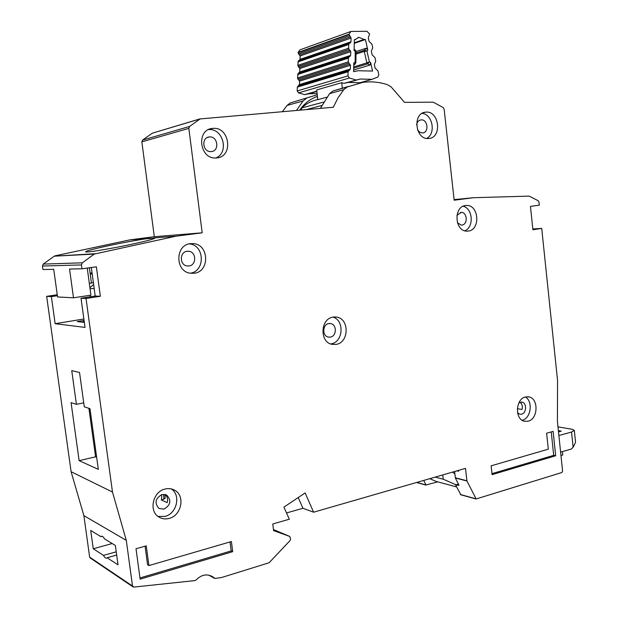 <?xml version="1.0" encoding="UTF-8"?>
<svg xmlns="http://www.w3.org/2000/svg" width="618" height="618" viewBox="0 0 618 618"><rect width="100%" height="100%" fill="white"/><g stroke="black" fill="none" stroke-linecap="round" stroke-linejoin="round"><path stroke-width="0.93" d="M317.752 99.598C311.735 100.711 306.389 103.5 301.738 107.949L301.352 109.989M348.807 63.059L350.452 65.269L350.36 69.015L348.089 71.758L348.004 76.161L349.394 78.007L298.54 92.909L297.204 90.946L297.297 87.138L299.46 84.589L299.537 81.12L297.976 79.089L348.807 63.059L348.313 61.877L348.397 58.115L348.931 57.103L298.092 73.581L297.505 78.007L297.976 79.089M354.338 40.039L358.849 37.335L364.033 39.444L354.269 42.789M372.028 79.328L359.962 82.727L348.289 82.457L343.979 83.33L360.224 79.034L372.028 79.328L377.915 76.995L378.834 74.817L377.922 70.807L375.188 68.266L374.323 64.403L375.744 61.159L374.91 57.474L372.175 54.902L371.318 51.217L372.724 47.787L371.889 44.11L369.139 41.514L368.297 37.822L369.603 33.998L366.93 31.279L350.939 31.456L348.946 34.222L351.07 38.046L350.985 41.792L350.445 42.804L298.394 60.989L297.799 65.392L298.278 66.489L349.131 49.432L348.622 48.243L348.714 44.496L349.255 43.484M326.837 97.188L317.76 99.676L316.74 89.919L341.746 82.681L343.979 83.33M341.746 82.681L342.256 87.625M317.119 93.573L308.846 93.781L304.697 94.624L316.864 91.124M298.54 92.909L304.697 94.624M355.868 79.915L349.394 78.007M353.65 69.996L370.074 65.021L370.615 62.457L372.561 71.062L358.108 70.738L353.612 71.665L353.813 62.905L354.925 62.263L355.829 62.928L356.092 51.433L355.18 51.356L355.628 50.398L354.129 49.031M355.829 62.928L353.766 64.929L355.157 64.117L355.18 51.356L354.099 50.382L354.346 39.683L355.721 39.56M364.033 39.444L365.416 39.529L367.81 50.104L366.258 48.189L356.084 51.533M349.131 49.432L350.769 51.642L350.661 55.388L348.931 57.103M298.092 73.581L299.738 71.982L299.846 68.521L298.278 66.489M298.394 60.989L300.039 59.405L300.124 55.944L298.564 53.89L349.433 35.813M350.344 31.665L299.993 49.849L298.1 52.43L298.564 53.89M370.615 62.457L369.394 61.877L367.602 63.863L366.868 62.882L369.394 61.877L366.953 51.116L364.265 51.418L364.504 50.236L366.953 51.116L367.81 50.104M365.416 39.529L354.261 43.345M84.164 321.159L82.573 322.202M94.199 288.629L90.043 288.629M560.611 452.098L571.287 449.062L573.249 447.084L575.559 442.279L574.331 430.414M558.881 435.528L571.689 432.005L574.323 430.344L571.982 429.247L557.977 426.86M558.371 430.63L561.244 431.132L558.502 431.905M562.411 451.588L562.766 455.01L560.966 455.543M456.594 486.93L436.069 481.407L429.773 478.68M456.038 484.806L443.245 479.22L442.758 474.933M454.863 473.813L452.461 472.129M443.245 479.22L435.226 477.104M299.676 110.135C304.357 103.422 310.267 98.841 317.42 96.408M315.829 96.98L317.451 96.748M416.586 124.759C417.173 121.87 418.68 120.247 421.09 119.884L421.105 119.884C427.818 119.058 429.317 132.661 422.55 132.94L419.722 132.237L417.559 129.973M456.926 215.327L461.306 212.353C467.378 212.26 468.042 224.512 461.994 225.06L461.206 225.099L457.42 222.727M209.409 136.949L209.432 136.949C217.876 135.968 219.761 151.186 211.256 151.58L211.032 151.595C202.65 152.399 200.958 137.258 209.409 136.949L207.393 137.482M187.107 251.271L188.745 251.263C196.509 251.843 196.733 265.207 189 265.949L187.146 265.941C179.475 265.192 179.436 251.928 187.107 251.271M328.761 323.562L330.7 323.569C337.019 324.489 336.748 336.215 330.383 337.104L328.32 337.08C322.048 336.068 322.434 324.388 328.761 323.562M194.245 273.249L190.313 273.218C174.964 271.534 175.072 244.89 190.437 243.654L193.527 243.623C209.224 244.62 209.873 271.665 194.245 273.249M169.046 518.44C165.392 519.375 162.024 518.911 158.95 517.057C148.436 511.217 152.831 491.503 165.137 489.016C168.513 488.197 171.642 488.575 174.531 490.151C185.454 495.559 181.599 515.644 169.046 518.44M158.061 516.439L164.906 516.416C176.91 513.743 181.167 494.894 171.178 488.877M528.104 421.221L524.303 421.244C514.555 419.313 515.59 398.826 525.524 396.949L529.031 396.918C538.865 398.641 538.093 419.135 528.104 421.221M522.125 420.263L522.249 420.232C530.993 418.401 533.264 401.244 525.354 396.995M336.277 344.388L331.982 344.334C319.429 342.187 320.325 318.687 333.017 317.096L336.779 317.104C349.533 318.849 349.1 342.519 336.277 344.388M468.344 231.07L466.675 231.14C454.554 231.109 453.473 206.451 465.555 205.539L466.86 205.47C479.074 205.207 480.495 229.904 468.344 231.07M428.784 138.463L428.444 138.486C415.087 139.877 412.299 112.623 425.779 112.159L425.856 112.152C439.328 110.522 442.334 137.845 428.784 138.463M216.617 157.914L215.976 157.961C199.251 159.39 195.921 129.131 212.754 128.428L212.893 128.413C229.873 126.451 233.689 157.049 216.617 157.914M102.271 536.285L100.896 536.663L101.375 536.262C102.279 535.914 103.322 536.779 104.496 538.85L115.373 545.478L118.023 564.829L107.099 557.745L106.659 558.093C105.732 558.44 104.674 557.536 103.476 555.397L93.248 548.753L112.19 543.539M165.083 494.547L165.106 498.432L161.368 499.977L167.177 502.643C168.135 499.22 167.401 496.486 164.96 494.454M150.205 238.231C143.33 238.934 122.588 242.665 108.583 245.709C100.34 247.455 85.948 250.769 85.539 251.804C86.026 253.195 122.627 246.389 132.824 244.01C146.636 240.997 153.967 239.035 154.84 238.131L130.066 239.838L154.307 236.725L141.854 141.854L142.588 140.07L152.322 133.187L200.085 118.934L189.626 126.435L188.838 128.389L141.854 141.854M161.329 494.748L161.738 496.362L161.368 499.977M161.993 494.539L166.744 495.134C171.603 500.503 170.661 505.169 163.932 509.132L159.004 508.475C154.291 503.037 155.288 498.394 161.993 494.539M517.336 408.714L522.071 409.456C522.766 406.32 522.102 403.909 520.07 402.225M518.935 402.805L522.102 402.14C526.992 403.029 526.575 413.203 521.6 414.207L519.746 414.222L517.552 412.731M200.085 118.934L333.326 107.246L337.961 97.914L343.762 89.664L347.177 86.991L363.021 82.333C371.186 81.29 379.267 82.055 387.247 84.62L391.047 86.806L404.543 102.356L433.257 102.186L443.183 107.555L444.141 109.139L454.16 200.217L473.45 197.721L529.139 196.107L538.124 200.688L538.989 202.132L539.305 205.161L530.453 206.389L532.901 229.772L541.723 228.413L557.56 380.526L557.421 421.53L562.596 471.125L561.862 472.515L476.138 498.965L466.945 480.989L465.501 468.367L313.604 512.206L305.122 492.932L283.917 507.123L289.317 519.213L272.762 523.987L273.596 530.607L289.788 536.455L290.576 539.151L290.151 540.441L269.108 562.759L221.63 577.506L215.126 578.433L212.522 576.679C206.883 573.543 201.383 574.663 196.014 580.055L195.079 580.572L133.828 587.092L132.515 586.034L126.296 540.371L112.484 492.036L86.033 298.486L100.355 296.285L95.203 296.037L91.325 267.501M100.355 296.285L96.362 266.806L81.978 268.807L81.452 264.944L82.341 262.812L94.237 254.083L176.145 236.169L202.194 232.801L188.838 128.389M553.125 431.395L555.682 455.76L492.082 474.647L491.117 465.833L548.297 449.162L546.613 433.226L553.125 431.395M232.7 551.673L140.139 579.159L136.014 548.73L146.257 545.848L148.915 565.578L231.395 541.538L232.7 551.673L231.178 550.924L139.977 577.954M79.119 460.642L71.078 402.642L76.408 404.334L71.742 370.63L79.544 372.476L84.28 406.837L89.965 408.645L98.316 469.363L79.119 460.642L95.589 456.833L88.915 408.313M282.472 111.611L287.053 105.439L290.282 102.959L317.243 94.755M306.319 98.463L303.036 100.997L287.053 105.439M296.509 110.406L303.036 100.997M103.476 555.397L116.238 551.82M93.248 548.753L90.715 530.46L100.896 536.663M86.033 298.486L81.02 298.216L85.021 327.409L55.141 323.693L51.371 296.609L46.667 296.354L57.258 294.771M55.141 323.693L83.87 318.996M90.097 273.11L92.051 272.839M57.389 295.705L51.371 296.609M82.341 262.812L43.252 264.087L42.433 266.018L42.92 269.51L53.727 269.317L57.559 296.949L73.496 297.806L69.533 269.031L81.978 268.807M46.667 296.354L71.101 471.704L83.886 515.644L89.649 557.127L90.197 557.961M43.252 264.087L54.222 256.184L94.237 254.083M95.041 253.72L54.222 256.184M54.956 255.852L130.066 239.838M200.302 118.803L152.322 133.187M71.101 471.704L112.484 492.036M83.886 515.644L126.296 540.371M416.818 482.419L425.972 484.952L423.693 480.433M437.776 481.87L425.972 484.952M541.723 228.413L532.816 228.969M473.45 197.721L454.091 199.622M154.307 236.725L202.194 232.801M176.145 236.169L153.805 237.945M73.496 297.806L90.931 295.149L87.246 268.073M313.604 512.206L302.944 508.274L286.52 512.955M84.071 320.472L77.211 321.599L84.334 322.395M93.38 282.596L89.332 283.399M92.175 273.766L90.251 274.214L91.456 283.09M89.371 267.779L90.251 274.214M95.589 456.833L96.655 457.289M83.724 402.843L76.408 404.334M163.693 494.323L163.855 499.336M298.208 497.56L302.944 508.274M116.678 555.041L107.099 557.745M348.49 86.396L332.986 90.977L329.618 93.604L320.394 108.359M460.812 494.709L455.605 484.929L458.981 485.308L455.373 478.008L454.609 471.511M458.386 484.103L455.605 484.929M458.432 470.406L458.533 471.279L456.856 470.862M81.02 298.216L95.203 296.037M215.79 157.969C229.517 152.878 223.137 127.81 208.505 129.626M426.69 138.393C436.246 133.758 432.608 114.036 422.04 113.38M464.759 230.792C474.199 227.347 472.948 208.32 463.121 206.257M331.194 343.871C343.268 342.125 344.682 320.24 332.932 317.111M190.29 273.218C205.578 271.256 204.635 244.859 189.232 243.894L189.193 243.886M551.233 431.928L553.689 455.358L555.682 455.76M553.689 455.358L491.974 473.643M148.915 565.578L147.571 564.759L145.068 546.188M230.02 541.94L231.178 550.924M306.358 109.564L321.777 105.508M353.72 66.922L366.868 62.882L364.265 51.418L356.03 54.098M301.738 107.949L323.654 102.086M347.996 75.867L297.204 90.946M370.074 65.021L367.602 63.863L353.697 68.111M356.053 53.001L364.504 50.236L366.258 48.189M348.089 71.758L297.297 87.138M298.1 52.43L348.946 34.222M348.629 70.73L297.814 86.188M298.092 52.8L348.938 34.631M298.942 85.539L349.819 70.043M299.46 84.589L350.36 69.015M350.576 36.864L299.66 54.847M299.537 81.12L350.452 65.269M351.07 38.046L300.124 55.944M299.073 80.039L349.958 64.094M350.985 41.792L300.039 59.405M350.445 42.804L299.529 60.348M348.313 61.877L297.505 78.007M348.397 58.115L297.59 74.523M297.884 61.931L348.714 44.496M297.799 65.392L348.622 48.243M299.236 72.916L350.128 56.392M299.738 71.982L350.661 55.388M350.267 50.444L299.367 67.416M299.846 68.521L350.769 51.642M573.118 447.223L571.542 432.044M89.649 557.127L132.515 586.034M214.237 578.116L208.899 575.142M289.657 536.401L273.465 529.564M189.626 126.435L142.588 140.07M42.433 266.018L81.452 264.944M466.884 480.773L455.311 477.791M466.945 480.989L455.373 478.008M475.659 498.734L460.333 494.485M347.177 86.991L332.986 90.977M343.762 89.664L329.618 93.604M357.652 37.752L358.849 37.335M348.289 82.457L360.224 79.034M308.846 93.781L316.903 91.464M356.092 51.433L355.667 50.429M90.089 295.273L90.298 296.794M93.635 284.519L89.919 287.71M316.972 96.81L317.443 96.671M420.039 120.108L421.105 119.884M461.306 212.353L460.356 212.43M188.745 251.263L186.59 251.364M330.7 323.569L329.433 323.484M423.631 112.623L425.779 112.159M208.645 129.548L212.754 128.428M166.744 495.134L165.578 494.624M522.102 402.14L521.438 402.04M212.522 576.679L211.008 575.837M132.955 586.853L90.058 557.869M214.407 578.263L208.768 575.111M416.555 482.496L426.196 485.169M464.96 205.639L466.86 205.47M334.207 316.949L336.779 317.104M527.687 396.725L529.031 396.918M172.128 489.124L174.531 490.151M189.232 243.894L193.527 243.623M475.899 498.958L460.565 494.709"/></g></svg>
